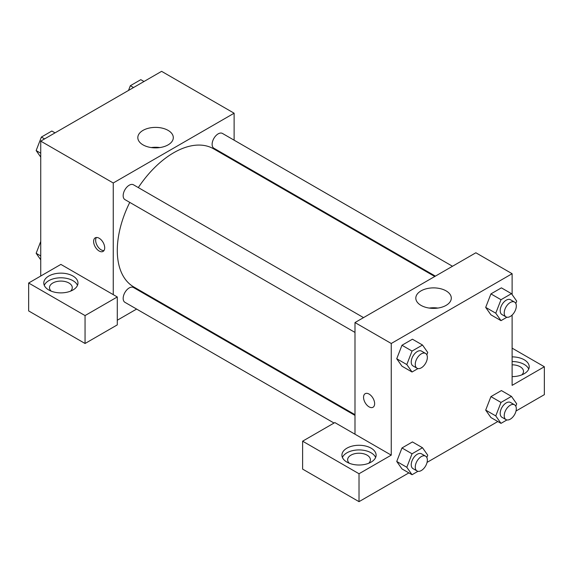 <?xml version="1.0" encoding="UTF-8"?>
<svg xmlns="http://www.w3.org/2000/svg" width="573" height="573" viewBox="0 0 573 573"><rect width="100%" height="100%" fill="white"/><g stroke="black" fill="none" stroke-linecap="round" stroke-linejoin="round"><path stroke-width="0.86" d="M40.733 276.036L40.733 141.123L161.6 71.338L234.121 113.21L234.121 140.184M234.121 159.924L234.121 160.662M168.104 130.386A17.742 10.242 180 0 1 173.304 137.627A17.742 10.242 180 0 1 155.562 147.87A17.742 10.242 180 0 1 137.821 137.627A17.742 10.242 180 0 1 148.772 128.166A17.742 10.242 180 0 1 168.104 130.386M113.253 294.644L60.881 264.404L28.65 283.012L85.055 315.58L117.286 296.964L113.253 294.644L113.253 182.988L40.733 141.123M113.253 182.988L234.121 113.21M159.86 147.569A17.742 10.242 0 0 0 151.265 147.569M99.158 251.024A7.836 4.527 60 0 1 94.036 244.127A7.836 4.527 60 0 1 95.24 237.845A7.836 4.527 60 0 1 103.076 242.372A7.836 4.527 60 0 1 103.076 251.418A7.836 4.527 60 0 1 99.158 251.024M96.386 237.494A7.836 4.527 -120 0 0 101.185 249.857A7.836 4.527 -120 0 0 103.957 250.594M48.791 276.036A17.09 9.87 180 0 1 67.421 273.894A17.09 9.87 180 0 1 77.971 283.012A17.09 9.87 180 0 1 60.881 292.882A17.09 9.87 180 0 1 43.792 283.012A17.09 9.87 180 0 1 48.791 276.036M77.491 285.34A17.09 9.87 0 0 0 65.501 278.163A17.09 9.87 0 0 0 48.791 280.684A17.09 9.87 0 0 0 44.271 285.34M51.219 291.156A11.396 6.582 180 0 1 49.486 287.66A11.396 6.582 180 0 1 56.519 281.587A11.396 6.582 180 0 1 68.939 283.012A11.396 6.582 180 0 1 72.277 287.66A11.396 6.582 180 0 1 70.543 291.156M28.65 283.012L28.65 310.924L85.055 343.492L117.286 324.884L117.286 296.964M85.055 315.58L85.055 343.492M154.359 298.827L153.714 299.199M136.618 309.069L117.286 320.228M354.988 415.404L133.488 287.517A8.545 4.935 120 0 0 126.898 289.809A8.545 4.935 120 0 0 123.166 298.411A8.545 4.935 120 0 0 124.935 302.322L334.038 423.046M452.498 266.259L222.446 133.437A8.545 4.935 120 0 0 215.856 135.729A8.545 4.935 120 0 0 212.125 144.332A8.545 4.935 120 0 0 213.894 148.242L435.401 276.129M363.54 317.621L133.488 184.8A8.545 4.935 120 0 0 126.898 187.092A8.545 4.935 120 0 0 123.166 195.687A8.545 4.935 120 0 0 124.935 199.605L354.988 332.419M129.763 202.391A79.769 46.055 120 0 0 117.286 250.444A79.769 46.055 120 0 0 133.81 286.966L354.988 414.666M434.757 276.501L213.571 148.801A79.769 46.055 120 0 0 138.308 187.586M354.988 434.205L334.847 422.573L302.616 441.181L359.02 473.749L391.252 455.141L354.988 434.205L354.988 322.556L475.862 252.772L512.119 273.708L512.119 294.586M302.616 441.181L302.616 469.101L359.02 501.662L408.864 472.89M427.057 462.382L497.822 421.527M516.015 411.02L544.35 394.661L544.35 366.749L512.119 385.357L512.119 315.05M512.119 364.822A11.396 6.582 180 0 1 520.177 366.749A11.396 6.582 180 0 1 523.514 371.404A11.396 6.582 180 0 1 521.781 374.892M528.729 369.076A17.09 9.87 0 0 0 512.119 361.534M512.119 356.879A17.09 9.87 180 0 1 529.208 366.749A17.09 9.87 180 0 1 512.119 376.619M349.358 463.285A11.396 6.582 180 0 1 347.625 459.79A11.396 6.582 180 0 1 359.02 453.214A11.396 6.582 180 0 1 370.416 459.79A11.396 6.582 180 0 1 368.683 463.285M375.63 457.469A17.09 9.87 0 0 0 363.64 450.292A17.09 9.87 0 0 0 346.937 452.813A17.09 9.87 0 0 0 342.41 457.469M346.937 448.165A17.09 9.87 180 0 1 365.56 446.023A17.09 9.87 180 0 1 376.11 455.141A17.09 9.87 180 0 1 359.02 465.011A17.09 9.87 180 0 1 341.931 455.141A17.09 9.87 180 0 1 346.937 448.165M359.02 473.749L359.02 501.662M512.119 348.14L544.35 366.749M506.926 419.945L501.003 423.361L495.767 415.919L501.003 402.432L490.932 396.616L501.396 390.571L490.932 396.616L485.696 410.103L490.932 417.552L485.682 410.118M506.926 317.227L501.003 320.644L490.932 314.828L485.682 307.4M501.003 320.644L495.767 313.195L501.003 299.708L490.932 293.892L501.396 287.854L490.932 293.892L485.696 307.386L490.932 314.828M417.968 368.582L412.044 372.006L401.974 366.19L396.724 358.755M412.044 372.006L406.809 364.557L412.044 351.07L401.974 345.254L412.438 339.209L401.974 345.254L396.738 358.741L401.974 366.19M412.044 453.787L401.974 447.971L412.438 441.933L401.974 447.971L396.738 461.466L401.974 468.907L396.738 461.466L406.809 467.281L412.044 453.787L422.509 447.749L427.745 455.191L426.835 457.548M391.252 455.141L391.252 343.485L512.119 273.708M446.102 290.883A17.742 10.242 180 0 1 451.295 298.132A17.742 10.242 180 0 1 433.553 308.374A17.742 10.242 180 0 1 415.812 298.132A17.742 10.242 180 0 1 426.763 288.663A17.742 10.242 180 0 1 446.102 290.883M391.252 343.485L354.988 322.556M437.851 308.066A17.742 10.242 0 0 0 429.256 308.066M365.18 393.694A7.836 4.527 -120 0 0 363.977 399.968A7.836 4.527 -120 0 0 369.098 406.873A7.836 4.527 60 0 1 363.977 399.968A7.836 4.527 60 0 1 365.173 393.694A7.836 4.527 60 0 1 373.009 398.214A7.836 4.527 60 0 1 373.009 407.26A7.836 4.527 60 0 1 369.091 406.873A7.836 4.527 -120 0 0 373.009 407.26M412.044 351.07L422.509 345.025L427.745 352.474L426.835 354.823M425.581 353.441L421.549 351.113A8.545 4.935 120 0 0 414.967 353.405A8.545 4.935 120 0 0 411.235 362A8.545 4.935 120 0 0 413.004 365.918L417.037 368.238A8.545 4.935 120 0 0 425.581 363.311A8.545 4.935 120 0 0 425.581 353.441A8.545 4.935 120 0 0 418.992 355.726A8.545 4.935 120 0 0 415.26 364.328A8.545 4.935 120 0 0 417.037 368.238M406.809 364.557L396.738 358.741M422.509 345.025L412.438 339.209M501.003 299.708L511.467 293.663L516.703 301.111L515.793 303.468M514.54 302.078L510.507 299.751A8.545 4.935 120 0 0 503.925 302.043A8.545 4.935 120 0 0 500.193 310.645A8.545 4.935 120 0 0 501.962 314.556L505.995 316.883A8.545 4.935 120 0 0 514.54 311.948A8.545 4.935 120 0 0 514.54 302.078A8.545 4.935 120 0 0 507.95 304.37A8.545 4.935 120 0 0 504.226 312.973A8.545 4.935 120 0 0 505.995 316.883M495.767 313.195L485.696 307.386M511.467 293.663L501.396 287.854M417.968 471.307L412.044 474.723L406.809 467.281M425.581 456.158L421.549 453.83A8.545 4.935 120 0 0 414.967 456.122A8.545 4.935 120 0 0 411.235 464.724A8.545 4.935 120 0 0 413.004 468.635L417.037 470.963A8.545 4.935 120 0 0 425.581 466.028A8.545 4.935 120 0 0 425.581 456.158A8.545 4.935 120 0 0 418.992 458.45A8.545 4.935 120 0 0 415.26 467.052A8.545 4.935 120 0 0 417.037 470.963M412.044 474.723L401.974 468.907M422.509 447.749L412.438 441.933M501.003 402.432L511.467 396.387L516.703 403.829L515.793 406.185M514.54 404.803L510.507 402.475A8.545 4.935 120 0 0 503.925 404.76A8.545 4.935 120 0 0 500.193 413.362A8.545 4.935 120 0 0 501.962 417.28L505.995 419.601A8.545 4.935 120 0 0 514.54 414.666A8.545 4.935 120 0 0 514.54 404.803A8.545 4.935 120 0 0 507.95 407.088A8.545 4.935 120 0 0 504.226 415.69A8.545 4.935 120 0 0 505.995 419.601M501.003 423.361L490.932 417.552M495.767 415.919L485.696 410.103M511.467 396.387L501.396 390.571M40.733 157.081L36.149 150.563L41.385 137.069L51.849 131.024L55.037 132.864M40.733 153.206L36.149 150.563M44.565 138.91L41.385 137.069M128.502 90.448L130.343 85.714L140.808 79.668L143.995 81.502M133.523 87.547L130.343 85.714M40.733 259.805L36.149 253.28L40.733 241.462M40.733 255.93L36.149 253.28"/></g></svg>
